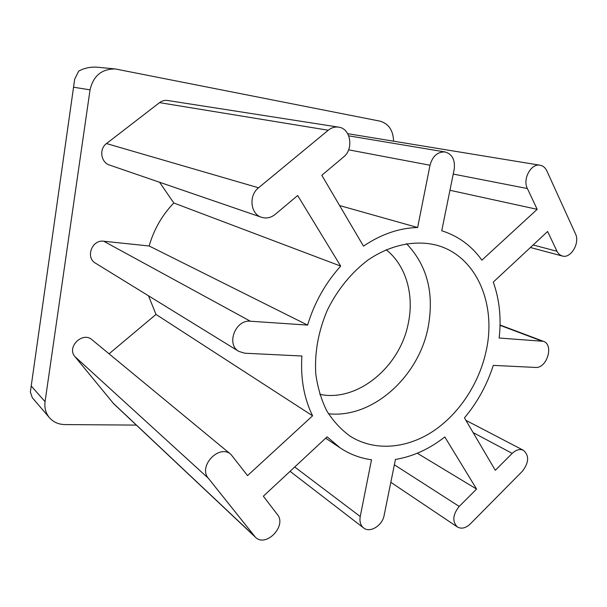 <?xml version="1.0" encoding="UTF-8"?>
<svg xmlns="http://www.w3.org/2000/svg" width="607" height="607" viewBox="0 0 607 607"><rect width="100%" height="100%" fill="white"/><g stroke="black" fill="none" stroke-linecap="round" stroke-linejoin="round"><path stroke-width="0.91" d="M393.571 141.196C393.215 130.361 388.685 123.676 379.99 121.142L115.292 68.948C101.726 68.872 93.311 75.837 90.048 89.851L45.062 401.659C44.273 407.874 45.745 413.23 49.471 417.73C53.439 422.161 58.576 424.445 64.896 424.581L136.355 425.097M98.152 67.278C91.171 66.611 84.684 67.885 78.69 71.11L74.676 79.244L30.358 392.031L32.277 397.684L49.471 417.73M319.76 394.33C357.682 402.464 400.514 366.469 408.428 322.598C414.255 294.349 405.795 265.077 386.113 249.727M486.116 351.142C496.701 304.623 476.814 256.708 437.677 245.486C416.015 239.575 390.673 244.538 367.986 260.054C351.324 272.611 337.181 290.009 327.294 310.26C318.326 331.399 314.479 352.599 315.769 373.851C317.605 387.38 321.278 399.717 326.786 410.878C333.235 421.137 341.035 429.574 350.171 436.19C374.109 451.358 405.757 448.892 432.23 431.812C458.687 414.558 479.044 383.852 486.116 351.142M247.55 475.607L230.948 454.423C219.377 443.626 197.745 466.328 208.383 478.308L255.372 537.172C265.82 547.992 287.126 525.89 277.391 514.524L263.347 496.215L327.12 436.828L340.17 447.898C349.769 454.264 360.217 458.217 371.507 459.765L360.239 516.519C359.39 521.534 360.497 525.328 363.578 527.908C369.936 533.318 382.41 525.609 384.132 515.366L395.453 459.446C412.98 456.532 429.43 449.028 444.81 436.934L476.571 489.052L459.218 506.42C452.708 514.63 452.094 521.481 457.359 526.959C461.396 529.205 465.698 528.204 470.266 523.955L522.377 471.252C528.97 462.58 529.334 455.599 523.469 450.318C519.873 448.71 516.117 449.734 512.202 453.383L495.297 470.304L464.461 417.859C477.428 402.38 487.034 384.884 493.271 365.376L535.45 367.44C546.884 368.677 554.229 344.677 543.402 341.316L499.151 338.023C501.428 318.076 499.462 299.433 493.279 282.096L547.613 231.495L557.454 252.246L559.555 254.652L562.219 255.995C570.792 258.87 580.201 243.035 575.451 233.778L546.839 170.878C545.321 167.676 543.06 165.787 540.071 165.218C531.095 163.139 522.384 179.126 527.384 188.549L537.18 209.332L481.875 260.175C471.662 245.805 458.285 235.994 441.752 230.766L454.165 169.482C455.333 160.02 452.306 154.178 445.09 151.962C437.617 151.644 432.586 156.075 430.006 165.241L417.631 227.519C399.285 227.974 381.234 234.181 363.479 246.138L321.801 175.271L343.516 157.046C354.002 149.041 350.755 128.426 338.6 127.144C334.912 126.635 331.468 127.667 328.25 130.232L258.544 187.791C248.445 195.469 250.418 214.096 261.496 217.268C266.359 218.755 270.942 217.784 275.259 214.339L297.673 195.522L340.694 266.109C325.42 283.044 314.388 302.703 307.597 325.094L250.365 321.224C235.448 319.365 225.887 344.473 238.839 351.407L244.765 353.213L301.899 356.013C300.465 378.427 304.024 398.359 312.597 415.81L247.55 475.607M312.597 415.81L155.984 314.418L109.055 353.813M148.518 295.814L155.984 314.418M307.597 325.094L149.155 245.987L103.736 241.229C92.006 239.378 85.2 257.588 95.519 263.188L238.839 351.407M340.694 266.109L173.799 202.988C162.092 215.174 153.882 229.507 149.155 245.987M159.573 182.252L173.799 202.988M338.6 127.144L167.661 100.496C164.717 100.087 162.016 100.8 159.55 102.636L106.491 143.555C98.85 148.958 100.868 162.532 109.601 165.089L261.496 217.268M417.631 227.519L339.609 205.553M537.18 209.332L449.954 190.287M476.571 489.052L417.29 453.239M230.948 454.423L92.067 339.791C82.658 331.141 66.33 347.113 74.957 356.635L113.721 403.784L255.372 537.172M328.463 413.746C372.493 418.709 418.906 376.704 428.193 326.976C434.369 293.12 427.138 265.35 406.508 243.665M90.048 89.851L73.796 87.256M45.062 401.659L31.427 386.219M250.365 321.224L103.736 241.229M258.544 187.791L106.491 143.555M328.25 130.232L159.55 102.636M430.006 165.241L348.608 149.83M527.384 188.549L453.232 174.065M556.915 251.237L533.128 244.978M541.345 340.876L500.039 325.306M512.202 453.383L473.119 432.586M459.218 506.42L394.368 464.81M360.239 516.519L294.729 466.988M254.432 536.148L112.932 402.942M208.383 478.308L74.957 356.635M98.152 67.286L115.292 68.948M30.699 389.633L74.175 82.81M348.737 135.854L445.09 151.962M347.69 133.669L540.071 165.218M530.419 247.504L562.219 255.995M500.047 324.995L543.402 341.316M465.918 420.34L523.469 450.318M390.825 482.315L457.359 526.959M290.07 471.328L363.578 527.908M325.663 438.178L340.17 447.898"/></g></svg>
